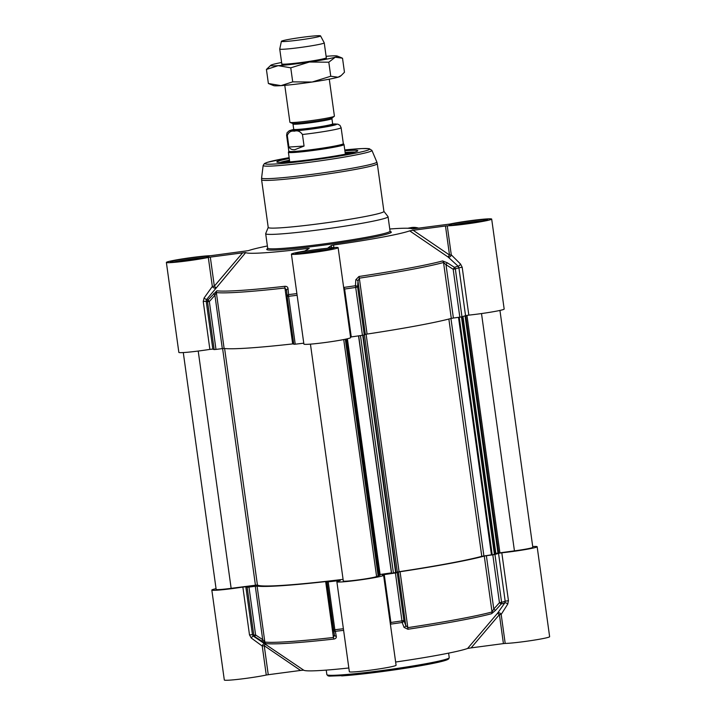 <?xml version="1.0" encoding="UTF-8"?>
<svg xmlns="http://www.w3.org/2000/svg" width="716" height="716" viewBox="0 0 716 716"><rect width="100%" height="100%" fill="white"/><g stroke="black" fill="none" stroke-linecap="round" stroke-linejoin="round"><path stroke-width="1.07" d="M348.835 667.983A84.237 4.851 172.1 0 1 303.754 670.212L253.383 636.166A129.542 7.455 -7.9 0 0 254.744 636.649L255.603 634.967L248.962 587.084L247.145 587.227A130.285 7.5 172.1 0 1 245.812 586.762L242.858 587.057A23.583 1.36 172.1 0 1 211.829 590.065A23.583 1.36 172.1 0 1 216.053 588.677M248.962 587.084L255.299 586.279L262.7 639.612L255.603 634.967L253.795 635.11A130.285 7.5 172.1 0 1 252.453 634.644L245.812 586.762M257.098 586.127A121.299 6.981 -7.9 0 0 325.664 581.589L326.988 581.517L334.39 634.859L333.423 637.482A121.299 6.981 172.1 0 1 264.848 642.028L257.098 586.127L255.299 586.279M390.453 624.692L390.623 624.146A129.542 7.455 -7.9 0 0 402.168 622.472A2.246 1.763 -20.6 0 0 403.896 620.486L397.246 572.612L395.42 572.97A130.285 7.5 172.1 0 1 384.241 574.59L382.308 575.038A23.583 1.36 172.1 0 1 383.597 575.297A23.583 1.36 172.1 0 1 360.425 579.879A23.583 1.36 172.1 0 1 336.878 581.777A23.583 1.36 172.1 0 1 340.181 580.604L338.883 580.595A130.285 7.5 172.1 0 1 328.205 581.857L326.782 581.938L333.423 629.82A2.246 1.79 -10.8 0 0 333.441 629.928L333.441 629.928A2.246 1.79 -10.8 0 0 335.339 631.315A129.542 7.455 -7.9 0 0 343.608 630.34M397.246 572.612L398.347 572.084L405.748 625.426L403.896 620.486L402.061 620.853A130.285 7.5 172.1 0 1 390.882 622.472L384.241 574.59M395.42 572.97L402.168 622.472L404.057 627.404L407.896 629.266A120.556 6.936 -7.9 0 0 491.588 613.702L495.463 610.39L493.78 609.039L486.379 555.706L492.805 554.828L499.446 602.711L493.78 609.039L492.026 611.974A121.299 6.981 172.1 0 1 407.825 627.637L400.065 571.744L398.347 572.084M400.065 571.744A121.299 6.981 -7.9 0 0 484.276 556.072L492.026 611.974A2.246 2.041 -105.1 0 1 491.588 613.702M486.379 555.706L484.276 556.072M532.713 546.541A23.583 1.36 172.1 0 1 537.152 546.72A23.583 1.36 172.1 0 1 525.401 549.548A23.583 1.36 172.1 0 1 501.809 552.797L498.533 553.325A130.285 7.5 172.1 0 1 494.953 554.452L492.805 554.828M503.42 643.603L471.119 647.882L499.401 614.605L503.42 643.603L505.201 643.433A23.583 1.36 -7.9 0 0 531.54 640.534A23.583 1.36 -7.9 0 0 549.628 636.685L537.152 546.72M505.201 643.433L501.182 614.435L507.733 604.098L508.45 600.679L501.809 552.797M336.878 581.777L349.354 671.742A23.583 1.36 -7.9 0 0 372.902 669.845A23.583 1.36 -7.9 0 0 396.082 665.253L383.597 575.297M507.733 604.098A2.246 1.056 37.1 0 0 504.816 602.899L497.486 613.299L467.611 648.463A84.237 4.851 172.1 0 1 395.635 662.023M495.463 610.39L501.146 604.053A129.542 7.455 -7.9 0 0 504.816 602.899L505.174 601.207A130.285 7.5 172.1 0 1 501.603 602.326L494.953 554.452M404.057 627.404A2.246 1.763 -20.7 0 0 405.748 625.426L407.825 627.637A2.246 0.456 81.4 0 1 407.896 629.266M467.611 648.463L471.119 647.882M497.486 613.299L499.401 614.605L501.182 614.435A2.246 1.835 32.4 0 0 497.486 613.299M499.446 602.711L501.146 604.053A2.246 2.085 -106.2 0 0 501.603 602.326L499.446 602.711M390.381 624.155A2.246 1.665 17.3 0 1 390.623 624.146L390.882 622.472L390.157 622.58M211.829 590.065L224.314 680.021A23.583 1.36 -7.9 0 0 240.299 679.099A23.583 1.36 -7.9 0 0 266.262 675.045L268.258 674.714L264.231 645.716L265.215 644.167M242.858 587.057L249.499 634.931L251.271 638.019L262.235 646.038L266.262 675.045M264.669 643.791A2.246 1.611 -58.2 0 0 262.235 646.038L264.231 645.716L300.559 670.445L268.258 674.714M247.145 587.227L253.795 635.11A2.246 2.22 102.3 0 0 254.744 636.649L265.797 643.568A120.556 6.936 -7.9 0 0 333.951 639.048C335.804 638.627 336.583 637.732 336.278 636.363L335.339 631.315A2.246 0.823 -96.6 0 1 334.846 629.74L328.205 581.857M261.841 641.294L262.7 639.612L264.848 642.028A2.246 2.193 97.5 0 0 265.797 643.568M334.39 634.859A2.246 1.79 -10.8 0 0 334.408 634.976A2.246 1.79 -10.8 0 0 336.278 636.363M251.271 638.019A2.246 0.725 -55.9 0 1 253.383 636.166L252.453 634.644L249.499 634.931M300.559 670.445L303.665 670.149M296.889 293.605A129.542 7.455 172.1 0 1 288.62 294.58A2.246 1.62 174.6 0 0 287.143 296.29A2.246 1.62 174.6 0 0 287.152 296.379L293.802 344.262L295.225 344.19A130.285 7.5 -7.9 0 0 303.763 343.179M338.131 247.664A23.583 1.36 172.1 0 1 314.959 252.247A23.583 1.36 172.1 0 1 291.412 254.144L303.897 344.101A23.583 1.36 -7.9 0 0 327.445 342.203A23.583 1.36 -7.9 0 0 350.616 337.621L338.131 247.664A23.583 1.36 172.1 0 0 328.93 247.852L328.062 247.852L331.365 245.507L331.418 247.638M208.311 257.447L212.339 286.445A2.246 1.486 -142.3 0 0 214.057 287.939A2.246 1.486 -142.3 0 0 215.829 287.725L214.335 286.123L210.316 257.116L208.311 257.447A23.583 1.36 172.1 0 1 182.347 261.51A23.583 1.36 172.1 0 1 166.372 262.432L178.848 352.388A23.583 1.36 -7.9 0 0 209.877 349.381L212.831 349.086A130.285 7.5 -7.9 0 0 214.165 349.56L215.981 349.417L209.341 301.534L208.016 299.923A129.542 7.455 172.1 0 1 206.656 299.431L245.722 252.551A84.237 4.851 -7.9 0 0 307.594 248.452L307.611 249.589M350.536 337.03L351.261 336.923A130.285 7.5 -7.9 0 0 362.439 335.294L364.274 334.936L357.624 287.053A2.246 1.593 -176.8 0 0 355.449 285.738A129.542 7.455 172.1 0 1 343.904 287.42L343.582 286.874M212.831 349.086L206.181 301.203A130.285 7.5 -7.9 0 0 207.524 301.678L209.341 301.534L214.916 295.269L222.318 348.603L215.981 349.417M459.824 317.152L453.398 318.029L445.996 264.696L453.183 269.279L459.824 317.152L461.972 316.776A130.285 7.5 -7.9 0 0 465.552 315.658L468.828 315.121A23.583 1.36 -7.9 0 0 492.42 311.872A23.583 1.36 -7.9 0 0 504.171 309.052L491.686 219.087A23.583 1.36 172.1 0 1 473.589 222.936A23.583 1.36 172.1 0 1 447.258 225.835L445.477 226.005L449.505 255.012L448.046 256.999L458.088 266.173L458.911 267.775L465.552 315.658M351.261 336.923L344.611 289.04A130.285 7.5 -7.9 0 0 355.798 287.42L357.624 287.053L357.964 281.075L365.366 334.408L364.274 334.936M442.64 260.928A2.246 2.041 -105.1 0 1 443.535 262.504L451.295 318.405A121.299 6.981 172.1 0 1 367.084 334.068L359.334 278.175A121.299 6.981 -7.9 0 0 443.535 262.504L445.996 264.696L447.223 262.745L442.64 260.928A120.556 6.936 172.1 0 1 358.949 276.501L355.816 279.759L355.449 285.738L362.439 335.294M268.214 227.411L265.699 233.577A61.773 3.553 -7.9 0 0 265.681 233.702A61.773 3.553 -7.9 0 0 279.428 234.034A61.773 3.553 -7.9 0 0 347.6 225.719A61.773 3.553 -7.9 0 0 388.054 216.715A61.773 3.553 -7.9 0 0 388.009 216.608L383.91 211.354M268.223 227.464A58.399 3.365 -7.9 0 0 281.209 227.786A58.399 3.365 -7.9 0 0 345.676 219.919A58.399 3.365 -7.9 0 0 383.919 211.408L377.296 163.704A58.399 3.365 -7.9 0 1 339.053 172.216A58.399 3.365 -7.9 0 1 274.595 180.083A58.399 3.365 -7.9 0 1 261.6 179.761L268.223 227.464M295.225 344.19L288.584 296.308A2.246 0.823 -96.6 0 1 288.62 294.58L288.038 288.727C287.939 287.134 286.928 286.319 285.004 286.284A2.246 0.931 -96.4 0 0 284.932 288.011L292.683 343.913A121.299 6.981 172.1 0 1 224.117 348.45L216.357 292.558A121.299 6.981 -7.9 0 0 284.932 288.011L286.606 290.517L287.152 296.388L288.584 296.308A130.285 7.5 -7.9 0 0 297.122 295.296M289.264 158.513A40.884 2.354 -7.9 0 0 276.904 162.093A40.884 2.354 -7.9 0 0 317.635 158.684A40.884 2.354 -7.9 0 0 357.758 150.879A40.884 2.354 -7.9 0 0 348.719 150.512A40.884 2.354 -7.9 0 0 344.888 150.799M345.121 152.481A39.308 2.264 172.1 0 1 347.725 152.284A39.308 2.264 172.1 0 1 354.724 152.087M280.153 162.434A39.308 2.264 172.1 0 1 289.497 160.196M412.3 228.932L412.335 228.968A84.237 4.851 -7.9 0 0 412.3 228.932A84.237 4.851 -7.9 0 0 389.764 229.004M491.686 219.087A23.583 1.36 172.1 0 0 475.701 220.009A23.583 1.36 172.1 0 0 449.738 224.072L412.335 228.968M166.372 262.432A23.583 1.36 172.1 0 1 184.459 258.583A23.583 1.36 172.1 0 1 210.799 255.684L248.389 250.654A84.237 4.851 -7.9 0 1 267.39 245.982M210.316 257.116L242.617 252.846L214.335 286.123L212.339 286.445L204.087 297.99L203.237 301.499L209.877 349.381M291.412 254.144A23.583 1.36 172.1 0 1 304.676 251.065L309.258 248.398M285.004 286.284A120.556 6.936 172.1 0 1 216.85 290.803L208.016 299.923A2.246 2.22 102.3 0 0 207.524 301.678L214.165 349.56M288.038 288.727A2.246 1.629 174.6 0 0 286.597 290.428A2.246 1.629 174.6 0 0 286.606 290.517M286.588 290.365L287.143 296.29A2.246 2.246 0 0 0 287.152 296.388L293.802 344.262M292.683 343.913L293.739 343.823M213.601 293.658L214.916 295.269L216.357 292.558A2.246 2.193 97.5 0 1 216.85 290.803M222.318 348.603L224.117 348.45M245.722 252.551L242.617 252.846M204.087 297.99A2.246 0.555 -141.3 0 0 206.656 299.431L206.181 301.203L203.237 301.499M309.231 248.434L307.594 248.452M468.828 315.121L462.187 267.247L460.549 264.07L451.277 254.833L447.258 225.835M333.745 247.476L333.683 244.997A84.237 4.851 -7.9 0 0 409.668 230.865L448.046 256.999A2.246 1.709 137 0 0 450.078 256.713A2.246 1.709 137 0 0 451.277 254.833L449.505 255.012L413.177 230.284L445.477 226.005M460.549 264.07A2.246 0.886 129.3 0 1 458.088 266.173A129.542 7.455 172.1 0 1 454.418 267.328L447.223 262.745M461.972 316.776L455.331 268.894A2.246 2.085 -106.2 0 0 454.418 267.328L453.183 269.279L455.331 268.894A130.285 7.5 -7.9 0 0 458.911 267.775L462.187 267.247M451.295 318.405L453.398 318.029M355.816 279.759A2.246 1.602 -176.7 0 1 357.964 281.075L359.334 278.175A2.246 0.456 81.4 0 0 358.949 276.501M365.366 334.408L367.084 334.068M333.683 244.997L331.365 245.507M343.662 287.483A2.246 1.495 149.6 0 0 343.904 287.42L344.611 289.04L343.895 289.148M413.177 230.284L409.668 230.865M327.006 250.081A17.3 0.993 -7.9 0 0 302.779 253.437M308.319 252.855L322.03 250.94M480.561 221.504A17.3 0.993 -7.9 0 0 456.325 224.869M461.874 224.287L475.585 222.372M201.966 258.36A17.3 0.993 -7.9 0 0 177.729 261.725M183.278 261.143L196.989 259.228M289.694 161.556A32.005 1.844 -7.9 0 0 287.823 162.058M347.242 153.815A32.005 1.844 -7.9 0 0 345.309 153.833M343.08 579.36A118.382 6.811 172.1 0 1 257.42 584.972L231.143 588.337A16.844 0.967 172.1 0 1 216.16 589.447L183.287 352.567M499.947 310.431L532.82 547.337A16.844 0.967 172.1 0 1 514.437 550.864L495.535 553.432L462.688 316.562L495.535 553.432M495.526 553.352L494.711 553.45M461.874 316.803L494.828 554.291L481.787 556.332A118.382 6.811 172.1 0 1 399.072 571.717L391.491 573.31M391.428 572.872L380.089 574.492M380.169 575.073L347.385 338.775L380.169 575.073L376.598 576.514A16.844 0.967 172.1 0 1 359.208 579.79A16.844 0.967 172.1 0 1 343.313 581.025L310.44 344.136M284.78 85.347L289.908 122.293A22.465 1.289 -7.9 0 0 290.043 122.409A22.465 1.289 -7.9 0 0 294.911 122.418A22.465 1.289 -7.9 0 0 318.647 119.563A22.465 1.289 -7.9 0 0 334.318 116.261A22.465 1.289 -7.9 0 0 334.408 116.117L329.279 79.172M304.058 146.055L294.715 149.734C292.065 149.886 290.132 149 288.915 147.057L287.313 135.503C288.673 132.075 291.027 130.634 294.357 131.198C297.471 130.214 300.174 131.314 302.456 134.501L304.058 146.055L288.915 147.057M293.721 129.426L289.282 130.724L287.071 132.72L286.606 135.252L288.825 151.246A27.512 1.584 -7.9 0 0 294.947 151.398A27.512 1.584 -7.9 0 0 325.315 147.693A27.512 1.584 -7.9 0 0 343.34 143.683L341.12 127.69L339.993 125.389L337.863 124.172L332.68 124.02M288.825 151.219L288.414 152.231A28.076 1.62 -7.9 0 0 288.405 152.284A28.076 1.62 -7.9 0 0 294.652 152.436A28.076 1.62 -7.9 0 0 325.637 148.66A28.076 1.62 -7.9 0 0 344.029 144.569A28.076 1.62 -7.9 0 0 344.002 144.516L343.331 143.656M281.397 41.313L279.75 49.01A22.465 1.289 -7.9 0 0 279.741 49.037A22.465 1.289 -7.9 0 0 284.744 49.162A22.465 1.289 -7.9 0 0 309.536 46.137A22.465 1.289 -7.9 0 0 324.241 42.862A22.465 1.289 -7.9 0 0 324.232 42.835L320.553 35.89A19.771 1.137 -7.9 0 0 316.159 35.8A19.771 1.137 -7.9 0 0 294.536 38.431A19.771 1.137 -7.9 0 0 281.397 41.313A19.771 1.137 -7.9 0 0 285.8 41.447A19.771 1.137 -7.9 0 0 307.808 38.753A19.771 1.137 -7.9 0 0 320.553 35.89M341.237 75.511L340.073 76.415A33.697 1.942 172.1 0 1 338.024 77.212A33.697 1.942 172.1 0 1 312.149 82.027A33.697 1.942 172.1 0 1 280.958 85.643A33.697 1.942 172.1 0 1 273.655 85.625L268.375 83.477L280.958 85.643L292.71 81.866L312.149 82.027L330.756 76.245L338.024 77.212L341.237 75.511L344.468 72.235L342.517 58.193L335.249 57.217A33.697 1.942 -7.9 0 0 337.245 56.036A33.697 1.942 -7.9 0 0 329.942 56.018A33.697 1.942 -7.9 0 0 326.111 56.322M281.943 64.037A22.465 1.289 -7.9 0 0 286.812 64.046A22.465 1.289 -7.9 0 0 310.547 61.191A22.465 1.289 -7.9 0 0 326.219 57.898M281.612 62.489A33.697 1.942 -7.9 0 0 272.868 64.458A33.697 1.942 -7.9 0 0 270.827 65.254A33.697 1.942 -7.9 0 0 278.184 65.657A33.697 1.942 -7.9 0 0 309.375 62.032A33.697 1.942 -7.9 0 0 335.249 57.217L328.805 62.203L309.375 62.032L290.759 67.823L278.184 65.657L266.424 69.434L270.827 65.254M330.756 76.245L328.805 62.203M292.71 81.866L290.759 67.823M268.375 83.477L266.424 69.434M340.61 674.955A61.773 3.553 172.1 0 1 326.863 674.615L328.026 675.859L329.378 676.128L347.904 675.43C361.67 674.23 377.618 672.315 395.733 669.693C414.215 666.981 428.642 664.448 439.015 662.103L448.619 659.015L449.236 657.637A61.773 3.553 172.1 0 1 408.782 666.641A61.773 3.553 172.1 0 1 340.61 674.955M341.621 675.904A60.645 3.49 -7.9 0 0 411.431 667.276A60.645 3.49 -7.9 0 0 447.912 658.595M498.533 553.325L505.174 601.207L508.45 600.679M343.394 628.729A130.285 7.5 172.1 0 1 334.846 629.74L333.423 629.812A2.246 2.246 0 0 0 333.441 629.928L334.408 635.003M325.664 581.589L333.423 637.482A2.246 0.931 -96.4 0 0 333.951 639.048M263.148 165.494A54.917 3.159 -7.9 0 0 275.365 165.844A54.917 3.159 -7.9 0 0 336.368 158.388A54.917 3.159 -7.9 0 0 371.926 150.405L369.179 148.66L361.938 148.57L344.772 149.939A52.751 3.034 -7.9 0 1 357.83 148.812A52.751 3.034 -7.9 0 1 350.312 154.164A52.751 3.034 -7.9 0 1 276.797 163.892A52.751 3.034 -7.9 0 1 289.148 157.663L267.247 162.353L264.41 163.57L263.148 165.494L261.591 177.953A58.175 3.347 -7.9 0 0 274.532 178.329A58.175 3.347 -7.9 0 0 339.151 170.426A58.175 3.347 -7.9 0 0 376.813 161.968L377.296 163.704M483.246 219.552A19.43 1.119 -7.9 0 0 450.337 224.412A19.43 1.119 -7.9 0 0 471.388 223.025A19.43 1.119 -7.9 0 0 483.246 219.552M452.458 225.155A18.303 1.056 172.1 0 1 482.539 220.823A18.303 1.056 172.1 0 1 484.356 220.734M204.651 256.409A19.43 1.119 -7.9 0 0 171.742 261.268A19.43 1.119 -7.9 0 0 192.792 259.881A19.43 1.119 -7.9 0 0 204.651 256.409M173.863 262.011A18.303 1.056 172.1 0 1 203.944 257.679A18.303 1.056 172.1 0 1 205.761 257.59M329.7 248.121A19.43 1.119 -7.9 0 0 296.791 252.99A19.43 1.119 -7.9 0 0 317.832 251.593A19.43 1.119 -7.9 0 0 329.7 248.121M298.912 253.733A18.303 1.056 172.1 0 1 328.993 249.401A18.303 1.056 172.1 0 1 330.81 249.302M389.755 231.59L390.408 231.742L390.059 231.161A61.773 3.553 172.1 0 1 349.605 240.155A61.773 3.553 172.1 0 1 281.424 248.479A61.773 3.553 172.1 0 1 267.686 248.139L265.681 233.702M267.614 248.64A62.892 3.625 -7.9 0 0 280.717 249.75A62.892 3.625 -7.9 0 0 355.234 240.451A62.892 3.625 -7.9 0 0 390.265 231.617M419.245 228.171L411.127 227.616A37.062 23.136 79.5 0 1 418.869 228.216M289.595 160.903A38.861 2.237 -7.9 0 0 283.071 162.353M351.896 152.803A38.861 2.237 -7.9 0 0 345.219 153.179L351.914 152.803M514.437 550.864L481.51 313.563M499.911 552.788L466.966 315.371M498.73 552.994L465.785 315.586M498.533 553.056L465.588 315.64M497.978 553.155L465.042 315.828M495.848 553.414L462.975 316.481M495.445 553.361L462.59 316.597M494.416 554.399L461.453 316.893M492.205 554.811L459.233 317.233M491.462 554.927L458.5 317.34M483.9 555.956L450.946 318.495M481.787 556.332L448.86 319.041M399.072 571.717L366.118 334.229M397.344 572.066L364.435 334.855M396.055 572.684L363.101 335.195M395.662 572.773L362.699 335.258M393.451 573.185L360.479 335.589M391.634 573.391L358.671 335.849M391.491 573.319L358.546 335.867L391.491 573.319M379.766 575.154L346.983 338.874M379.095 575.252L346.311 339.017M378.084 575.449L345.309 339.241M376.598 576.514L343.716 339.563M257.42 584.972L224.609 348.513M255.424 585.124L222.604 348.567M231.143 588.337L198.216 351.046M297.355 124.136A19.654 1.128 -7.9 0 0 319.05 121.487A19.654 1.128 -7.9 0 0 331.92 118.623L332.179 117.916A20.102 1.155 172.1 0 1 318.155 120.87A20.102 1.155 172.1 0 1 296.907 123.429A20.102 1.155 172.1 0 1 292.549 123.421L292.987 124.029A19.654 1.128 -7.9 0 0 297.355 124.136M331.92 118.623L332.654 123.886A19.654 1.128 172.1 0 1 319.784 126.75A19.654 1.128 172.1 0 1 298.089 129.399A19.654 1.128 172.1 0 1 293.712 129.292L292.987 124.029M293.533 129.927A20.549 1.181 -7.9 0 0 297.525 130.41A20.549 1.181 -7.9 0 0 324.312 126.956A20.549 1.181 -7.9 0 0 331.562 124.423M332.689 124.038A23.476 1.351 172.1 0 1 327.087 126.669A23.476 1.351 172.1 0 1 295.278 130.831A23.476 1.351 172.1 0 1 293.721 129.444M286.606 135.252A27.512 1.584 -7.9 0 0 287.313 135.503M302.456 134.501A27.512 1.584 -7.9 0 0 341.12 127.69M326.236 670.104L326.863 674.615M448.61 653.126L449.236 657.637M261.591 177.953L261.6 179.761M371.926 150.405L376.813 161.968M486.898 220.063L464.442 223.974C452.61 225.451 449.165 225.254 449.72 225.155L449.836 225.2M208.302 256.919L208.061 256.972C205.053 257.948 197.652 259.237 185.847 260.83C174.015 262.307 170.569 262.11 171.124 262.011L171.24 262.056M333.343 248.631L310.896 252.542C299.055 254.019 295.61 253.822 296.173 253.724L296.281 253.768M390.059 231.161L388.054 216.715M267.686 248.139L267.507 248.792L268.097 248.47M411.127 227.616L407.744 228.252M289.595 160.894L283.053 162.353M332.179 117.916L334.318 116.261M292.549 123.421L290.043 122.409M332.654 123.886L333.101 124.495L331.535 124.432M294.938 129.506L293.444 129.999L293.712 129.292M345.363 154.191L344.029 144.569M289.738 161.906L288.405 152.284M326.505 59.186L324.241 42.862M282.014 65.353L279.741 49.037M337.245 56.036L341.639 57.808"/></g></svg>
